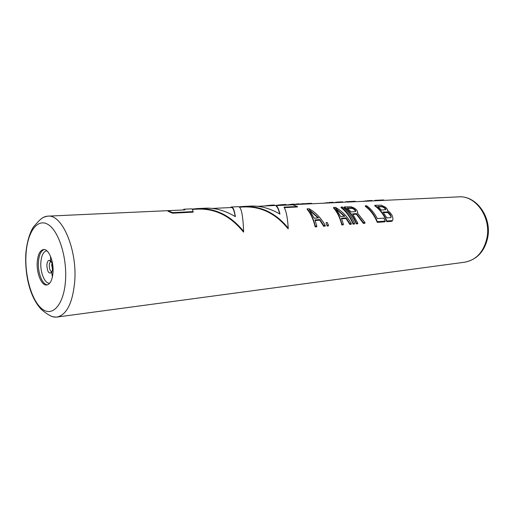 <?xml version="1.0" encoding="UTF-8"?>
<svg xmlns="http://www.w3.org/2000/svg" width="514" height="514" viewBox="0 0 514 514"><rect width="100%" height="100%" fill="white"/><g stroke="black" fill="none" stroke-linecap="round" stroke-linejoin="round"><path stroke-width="0.77" d="M292.357 204.675L292.421 204.174L291.978 204.186L293.475 204.116L293.918 204.103L293.854 204.604L272.998 205.587L273.062 205.073L274.399 205.002L274.675 205.504M257.154 206.326L272.998 205.587M293.854 204.604L298.801 204.373L298.865 203.872L293.886 204.36M298.801 204.373L303.69 204.148L303.761 203.647L298.833 204.122M332.217 202.805L332.288 202.323L333.136 202.278L333.066 202.767L310.456 203.827L310.527 203.332L311.426 203.287L311.67 203.769M303.69 204.142L310.456 203.827M347.258 202.098L355.129 201.732L355.206 201.263L341.489 202.375L341.559 201.893L342.6 201.841L342.754 202.31M333.085 202.76L341.489 202.375M376.267 200.743L376.338 200.28L375.888 200.299L383.695 199.94L383.617 200.396L370.87 200.993L370.941 200.531L369.058 200.614L362.601 201.379M355.135 201.726L370.87 200.993M323.672 226.282L325.156 226.179L325.259 225.434C321.134 218.109 315.782 212.552 309.19 208.755L307.205 208.857L307.134 209.371C310.629 213.394 313.315 219.234 315.198 226.899L316.708 226.79L316.81 226.038L314.928 219.908L319.907 219.587L319.817 220.217L323.672 226.282L323.781 225.537L319.907 219.587M315.146 220.525L319.817 220.217M327.122 226.031L328.343 225.942L328.452 225.203L327.277 222.504L326.049 222.588L327.122 226.031L326.049 222.588M349.803 224.38L351.197 224.277L351.306 223.558C347.258 216.452 341.977 211.061 335.469 207.38L333.592 207.483L333.522 207.977C337.12 211.871 339.882 217.531 341.823 224.965L343.243 224.856L343.352 224.13L341.412 218.187L346.102 217.885L346.012 218.495L349.803 224.38L349.912 223.654L346.102 217.885M341.643 218.784L346.012 218.495M353.054 224.143L354.435 224.046L354.544 223.32C351.55 216.227 347.515 210.791 342.44 207.02L341.052 207.091L340.981 207.585C346.083 211.415 350.105 216.94 353.054 224.143L353.163 223.423C350.169 216.317 346.134 210.868 341.052 207.091M356.273 223.911L357.648 223.808L357.757 223.089L352.598 213.869L356.465 213.631L356.382 214.19L363.321 223.397L364.895 223.282L365.004 222.568L357.307 212.873L357.693 212.166L356.748 210.033L354.641 208.241L351.152 206.776L344.277 206.924L344.207 207.412C349.308 211.228 353.33 216.728 356.273 223.911L356.382 223.192C353.388 216.111 349.353 210.689 344.277 206.924M357.693 212.166L357.448 213.002M352.983 214.402L356.382 214.19M377.289 222.376L385.07 221.81L385.179 221.116L383.778 218.129L377.302 218.572C374.455 213.092 370.896 208.812 366.63 205.754L365.319 205.818L365.248 206.3C370.343 210.02 374.359 215.379 377.289 222.376L377.404 221.675C374.423 214.775 370.395 209.487 365.319 205.818M392.799 220.031L391.861 221.316L392.799 220.031L392.94 218.476L392.092 215.315L389.882 212.308L387.55 210.721L387.293 209.172L385.641 207.309L381.247 205.195L374.822 205.324L374.751 205.799C379.846 209.474 383.855 214.768 386.779 221.688L391.861 221.316M49.01 315.018C51.676 316.708 54.336 317.382 57.003 317.048C66.679 314.838 72.583 303.106 74.697 281.865C77.441 249.81 62.143 214.017 47.866 216.143L184.404 209.911M211.845 208.446L231.339 207.534C232.848 207.251 234.133 210.245 235.206 216.51M239.363 207.161L243.418 206.969C260.855 206.217 275.755 213.516 288.129 228.871L288.232 228.1C275.735 212.918 260.778 205.703 243.36 206.442L250.022 206.133C259.673 205.497 269.644 208.157 279.944 214.1C278.916 209.603 277.663 206.769 276.191 205.594L276.127 206.095C277.521 207.213 278.716 209.834 279.712 213.959M284.274 207.63L297.375 206.981L297.445 206.48L284.004 207.142C286.144 210.708 287.551 217.698 288.232 228.1M192.307 209.365L197.267 209.134C215.18 208.363 230.6 216.021 243.514 232.122L243.61 231.313C230.568 215.398 215.096 207.823 197.203 208.581L192.095 209.095M172.453 213.188L193.084 212.16L193.142 211.607L172.505 212.623L168.059 210.682L168.001 211.248L172.453 213.188L172.505 212.623M53.013 272.452C53.886 261.273 48.624 248.705 43.561 249.515C39.97 250.279 37.856 254.52 37.214 262.236C36.398 273.3 41.595 285.874 46.774 284.987C50.243 284.223 52.325 280.04 53.013 272.452M274.264 205.523L274.328 205.009M271.141 205.671L271.206 205.15L263.92 206.005M273.062 205.073L271.206 205.15M268.957 205.773L269.021 205.266M267.299 205.851L267.357 205.407M285.912 204.977L285.977 204.482L282.18 204.643L275.318 205.471M285.527 204.996L285.662 204.482M284.3 205.054L284.37 204.546L285.598 204.482M282.482 205.137L282.552 204.623L282.18 204.643M284.37 204.546L282.552 204.623M280.329 205.24L280.393 204.739M278.684 205.317L278.742 204.874M293.918 204.103L292.421 204.174M291.978 204.186L287.776 204.887M297.317 204.443L297.388 203.942L296.944 203.955M298.865 203.872L297.388 203.942M302.232 204.212L302.296 203.717L301.853 203.73M303.761 203.647L302.296 203.717M304.005 204.129L303.742 203.775M311.362 203.782L311.426 203.287M309.499 203.872L309.563 203.377L304.063 203.73M310.527 203.332L309.563 203.377M308.002 203.942L308.066 203.441M305.907 204.039L305.971 203.557M333.316 202.754L333.175 202.278L322.927 203.242M331.08 202.863L331.144 202.375L329.358 202.458M332.288 202.323L331.144 202.375M329.635 202.927L329.705 202.439M327.598 203.017L327.662 202.548M325.728 203.107L325.78 202.722M342.53 202.317L342.6 201.841M339.844 202.445L339.915 201.963L341.559 201.893M337.833 202.542L337.904 202.073L339.915 201.963M336.272 202.612L336.329 202.201L333.535 202.741M337.904 202.073L336.329 202.201M355.206 201.263L345.845 201.719L345.774 202.169M347.329 201.629L346.886 201.642M345.845 201.719L345.26 202.195M370.941 200.531L372.04 200.492L371.975 200.942M371.828 200.948L371.898 200.486L369.058 200.614M369.322 201.064L369.393 200.601M367.381 201.154L367.452 200.704M365.859 201.225L365.923 200.826M374.777 200.807L374.847 200.37L374.083 200.839M375.888 200.299L374.847 200.37M383.695 199.94L376.338 200.28M325.259 225.434L323.781 225.537M315.198 226.899L315.307 226.147C313.386 218.591 310.681 212.828 307.205 208.857M316.81 226.038L315.307 226.147M318.654 217.923L314.17 218.206L309.293 209.686L318.654 217.923M310.16 210.83L318.082 217.962M328.452 225.203L327.225 225.293M351.306 223.558L349.912 223.654M341.823 224.965L341.932 224.232C339.953 216.902 337.178 211.318 333.592 207.483M343.352 224.13L341.932 224.232M344.862 216.272L340.641 216.535L335.629 208.286L344.862 216.272M336.567 209.449L344.296 216.304M354.544 223.32L353.163 223.423M357.757 223.089L356.382 223.192M363.321 223.397L363.43 222.684L356.465 213.631M365.004 222.568L363.43 222.684M351.036 211.897L347.021 207.913L352.296 207.874L355.129 209.834L355.701 210.689L355.36 211.646L351.036 211.897M347.567 208.382L352.219 208.369L354.249 209.551L355.643 211.408M351.268 208.176L351.345 207.682M352.219 208.369L352.296 207.874M353.214 208.819L353.291 208.318M354.249 209.551L354.326 209.044M355.052 210.348L355.129 209.834M355.617 211.209L355.701 210.689M385.179 221.116L377.404 221.675M387.646 210.766L387.71 210.387M386.779 221.688L386.888 220.994C383.919 214.171 379.897 208.947 374.822 205.324M391.976 220.628L386.888 220.994M382.673 206.474L377.745 206.499L381.478 210.117L385.873 209.551L385.179 208.138L382.673 206.474L382.596 206.956L384.568 208.119L385.725 209.686M391.115 216.246L389.843 213.824L387.948 212.07L383.039 212.012L386.766 217.923L390.788 217.653L391.115 216.246L391.045 217.319M378.278 206.949L381.69 206.763L381.767 206.287M381.69 206.763L382.596 206.956M383.553 207.399L383.63 206.911M384.568 208.119L384.645 207.63M385.102 208.639L385.179 208.138M385.686 209.468L385.77 208.96M383.418 212.526L387.858 212.61L390.492 215.572L390.589 214.987M389.753 214.389L389.843 213.824M390.492 215.572L391.019 216.85M386.971 212.308L387.061 211.768M387.858 212.61L387.948 212.07M388.79 213.291L388.88 212.738M193.142 211.607C192.679 209.731 192.146 208.812 191.542 208.845L184.051 209.192L184.841 209.892L168.059 210.682M184.051 209.192L183.273 209.789M197.203 208.581L204.508 208.241C214.422 207.585 224.708 210.38 235.373 216.612C234.281 209.892 232.951 206.686 231.384 206.994L230.214 207.585M297.445 206.48L292.768 204.81L276.191 205.594M243.36 206.442L238.939 206.853M231.384 206.994L238.207 206.679C241.143 206.448 242.949 214.659 243.61 231.313M383.617 200.389L458.796 196.868C475.765 195.243 491.48 217.634 486.893 238.29C483.539 252.072 476.144 260.045 464.707 262.204L57.003 317.048C54.169 317.138 51.805 316.63 49.909 315.519C47.706 314.144 47.352 314.446 41.332 309.441C29.651 297.008 25.019 275.163 25.758 254.815C26.574 242.775 29.883 232.167 33.551 226.822L38.749 221.02C40.433 219.786 41.718 217.21 47.866 216.143C45.187 216.285 42.688 217.428 40.368 219.574M51.252 272.047L51.432 272.728M52.01 263.252L51.708 265.018L52.614 269.959M49.273 265.23C49.466 263.052 50.076 261.851 51.098 261.632C49.871 261.157 49.543 260.842 50.115 260.694L50.725 260.99C52.171 262.782 52.846 265.365 52.756 268.732L51.76 272.414L51.214 272.812C50.88 272.407 51.143 272.041 52.01 271.713C50.237 271.251 49.325 269.092 49.273 265.23M50.488 256.274L50.725 260.99C48.669 259.435 47.378 260.759 46.851 264.954C47.294 271.829 48.933 274.315 51.76 272.414L52.377 277.097M49.8 283.118C45.007 284.248 40.079 272.658 40.85 262.41C41.473 255.207 43.478 251.34 46.877 250.813M44.185 249.521C40.921 250.761 39.006 254.963 38.441 262.134C37.676 272.683 42.366 284.788 47.384 284.865M65.509 280.535C67.193 256.891 58.371 229.912 47.577 224.213C36.802 218.148 27.056 233.073 25.97 254.97C24.743 276.789 32.119 301.673 42.476 309.216C52.794 317.093 63.98 304.269 65.509 280.535M487.613 238.085C484.419 251.68 476.786 259.718 464.707 262.204M458.796 196.868C476.606 195.423 492.059 217.512 487.657 237.821M274.399 205.002L270.833 205.17M311.484 203.287L307.713 203.46M342.639 201.841L339.574 201.983"/></g></svg>
